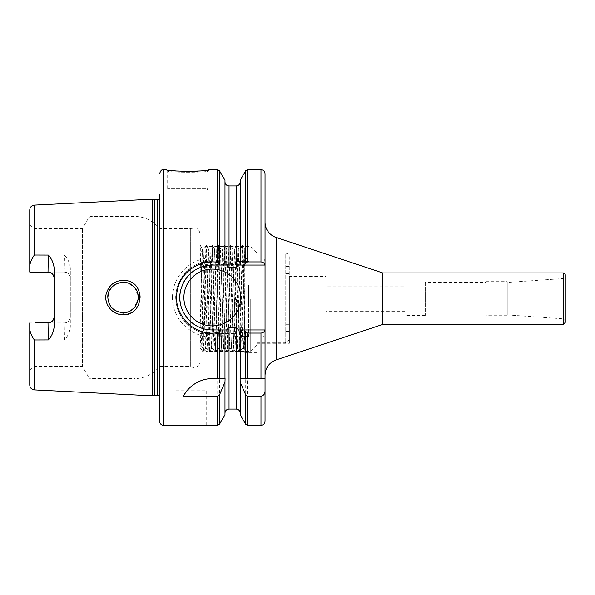 <?xml version="1.0" encoding="UTF-8"?>
<svg xmlns="http://www.w3.org/2000/svg" width="595" height="595" viewBox="0 0 595 595"><rect width="100%" height="100%" fill="white"/><g stroke="black" fill="none" stroke-linecap="round" stroke-linejoin="round"><path stroke-width="0.45" stroke-dasharray="2.98 2.23" d="M200.136 245.527L200.136 348.432L200.136 245.527L202.925 351.846L205.967 245.527L208.979 351.816L212.051 245.519L212.817 261.101L214.319 335.669L215.063 351.816L215.472 347.874L218.142 245.519L221.184 351.846L224.226 245.527L227.268 351.853L230.28 245.557L233.352 351.846L235.613 262.023L236.364 245.549L236.773 249.565L239.435 351.846L242.477 245.519L243.243 261.101L244.761 350.552L243.519 348.402L244.761 314.443L244.761 249.945L241.949 348.41L238.87 248.941L235.858 348.41L232.786 248.941L229.774 348.402L226.702 248.933L223.69 348.402L220.619 248.933L217.606 348.402L214.564 248.963L211.545 348.343L208.481 248.97L205.431 348.41L202.397 248.97L201.564 264.849L200.136 331.675L200.924 348.41L201.497 340.928L203.996 248.941L206.249 332.724L207.201 347.77L210.087 248.933L213.129 348.432L216.171 248.933L219.213 348.432L222.255 248.941L225.297 348.439L228.339 248.941L231.448 348.32L234.423 248.941L237.464 348.432L240.506 248.933L243.519 348.402M200.136 247.334C200.731 237.457 201.318 265.02 201.913 298.69L203.46 351.824L206.502 245.557L209.552 351.824L212.593 245.549L215.635 351.816L218.677 245.549L221.719 351.816L224.761 245.549L227.803 351.816L230.845 245.557L233.887 351.824L236.929 245.557L239.978 351.824L242.983 245.527L244.508 298.683L244.761 336.272L244.761 314.443M207.008 348.402L208.979 351.816L209.514 351.846M200.389 245.527L202.397 248.97M244.761 298.683L244.761 352.441L244.761 298.683M256.928 298.683L256.928 352.441L256.928 298.683M244.761 312.449L244.761 248.576L243.013 245.549M289.386 298.683L289.386 343.308L289.386 298.683M289.386 276.37L289.386 320.995L289.386 276.37L325.896 276.37L325.896 320.995L325.896 276.37M565.25 276.511L565.25 320.861L565.25 276.511A2.03 2.03 0 0 1 563.361 278.534L563.361 318.838L563.361 278.534L507.238 282.461L507.238 314.911L507.238 282.461M565.25 274.957L565.25 322.416M382.697 272.926L382.697 324.446M265.043 222.076L265.043 253.143M265.043 421.23L265.043 378.636L240.105 378.636M265.043 343.308L265.043 173.77M325.896 286.113L325.896 311.259L325.896 286.113L405.009 286.113L405.009 311.259L405.009 286.113M405.009 281.933L405.009 315.439L405.009 281.933L425.291 281.933L425.291 315.439L425.291 281.933M425.291 282.461L425.291 314.911L425.291 282.461L486.145 282.461L486.145 314.911L486.145 282.461M486.145 281.651L486.145 315.722L486.145 281.651L507.238 281.651L507.238 315.722L507.238 281.651M191.888 385.865A32.457 32.457 0 0 1 212.303 378.636L225.081 378.636M240.194 379.87L240.194 334.011L264.931 334.011C264.492 335.818 263.176 336.852 260.989 337.112L247.461 337.112L245.705 336.101L244.5 334.011M240.194 414.73L240.194 334.011L239.621 334.011L264.931 334.011M240.194 329.957L240.194 378.636M264.931 260.989L244.5 260.989L245.705 258.899L247.461 257.888L260.989 257.888C263.176 258.148 264.492 259.182 264.931 260.989L239.621 260.989C239.421 263.897 238.26 266.129 236.141 267.691L229.038 267.691C226.933 266.158 225.773 263.927 225.557 260.989L212.303 260.989C190.467 260.513 173.219 281.428 175.994 301.271C177.436 318.987 193.479 334.182 212.303 334.011L220.202 334.011L219.473 335.439L217.725 336.748C194.996 340.556 171.799 320.943 172.543 297.5M224.984 329.957L224.984 378.636M224.984 379.87L224.984 334.011L225.557 334.011C225.773 331.08 226.933 328.842 229.038 327.31L236.141 327.31C238.26 328.871 239.421 331.103 239.621 334.011M220.202 334.011L224.984 334.011L224.984 414.73M200.136 361.396L200.136 233.604L200.136 361.396A6.084 6.084 0 0 1 190.69 366.468L190.69 228.532L190.69 366.468L159.572 366.468L159.572 228.532L159.572 366.468A32.457 32.457 0 0 1 134.232 378.636L134.232 307.823C125.783 318.057 107.107 310.843 107.844 297.5C108.625 306.596 113.697 311.668 123.039 312.717C134.537 312.992 142.101 299.516 136.381 290.167C130.186 276.504 106.691 282.469 107.829 297.5C107.107 284.157 125.783 276.943 134.232 287.177L134.232 216.364L134.232 287.177M152.729 395.824L152.729 199.176M105.798 297.5C106.52 288.129 111.51 282.447 120.785 280.446C130.662 278.824 140.584 287.363 140.316 297.493C139.252 308.024 133.459 313.766 122.934 314.71C112.529 313.625 106.817 307.883 105.798 297.5M70.322 316.852L70.322 267.943L70.322 316.852A6.084 6.084 0 0 1 64.23 322.936C67.979 322.527 70.009 320.497 70.322 316.852L70.322 327.064C69.801 331.965 67.875 336.235 64.535 339.886L34.376 339.983C31.736 336.339 30.196 332.679 29.75 329.02L29.75 322.936L32.145 322.936L29.75 322.936L29.75 385.032M29.75 209.968L29.75 265.98C30.196 262.321 31.736 258.669 34.376 255.017L64.535 255.114C67.875 258.766 69.801 263.042 70.322 267.943M108.223 300.854L109.279 303.948M110.796 306.507L112.314 308.277M115.742 310.835L123.098 312.717M128.074 311.862L130.759 310.612M134.5 307.526L138.152 299.382M137.951 294.413L135.415 288.627M133.823 286.753L132.938 285.935M128.803 283.413L126.237 282.625M120.733 282.469L116.68 283.689M113.846 285.399L112.098 286.946M109.934 289.817L108.372 293.551M134.463 287.43L138.137 295.484M138.144 295.566L138.241 296.518M138.263 297.113L138.271 297.798M138.241 298.437L134.232 307.823L134.232 378.636L90.923 378.636A2.432 2.432 0 0 1 88.811 377.423L88.811 217.584L88.811 377.423L82.489 366.468L82.489 228.532L82.489 366.468L35.023 366.468L35.023 322.936L64.23 322.936L48.009 322.936M209.47 169.709L208.257 170.929C209.693 172.684 166.236 172.684 167.678 170.929C166.236 172.684 209.693 172.684 208.257 170.929L208.25 188.779L167.678 188.779L208.25 188.779L207.03 189.998L168.898 189.998L207.03 189.998M170.817 170.371L166.466 169.709L167.678 170.929L167.678 188.779L168.898 189.998M208.748 169.828L206.294 170.207M203.014 170.639L198.217 171.115M195.681 171.293L186.302 171.516M183.401 171.449L175.971 170.958M172.528 297.5C172.133 276.192 190.869 257.412 212.303 257.888L217.718 257.888L219.473 258.899L220.686 260.989M173.77 390.134L173.77 425.284L206.22 425.284L206.22 390.134L173.77 390.134L173.77 425.284M264.939 329.957L238.469 329.957M224.984 265.043L224.984 180.27M225.557 260.989L212.303 260.989A36.511 36.511 0 0 0 175.793 297.5A36.511 36.511 0 0 0 212.303 334.011L225.557 334.011M54.093 316.845L54.093 275.336M64.535 339.886L64.23 322.936M64.23 272.064L35.023 272.064L64.23 272.064C67.986 272.48 70.009 274.511 70.322 278.148A6.084 6.084 0 0 0 64.23 272.064L64.535 255.114M29.75 271.833L29.75 270.941M29.75 272.064L29.75 224.479L29.75 272.064L35.023 272.064L32.145 272.064L32.145 226.874L32.145 272.064M32.145 322.936L32.145 368.127L32.145 322.936M35.023 272.064L35.023 228.532L35.023 272.064L48.009 272.064M35.023 322.936L35.023 366.468L32.145 368.127L29.75 370.521M206.22 425.284L206.22 390.134M240.707 297.5A28.396 28.396 0 0 1 198.105 322.096A28.396 28.396 0 0 1 198.105 272.904A28.396 28.396 0 0 1 240.707 297.5M244.5 260.989L239.621 260.989M240.194 265.043L240.194 180.27M238.469 265.043L265.043 265.043M219.763 265.043L226.71 265.043M226.71 329.957L212.303 329.957A32.457 32.457 0 0 1 203.044 328.604M198.559 326.9A32.457 32.457 0 0 1 191.679 322.557M188.198 319.225A32.457 32.457 0 0 1 180.865 305.547M180.501 291.037A32.457 32.457 0 0 1 182.814 283.956M185.67 278.966A32.457 32.457 0 0 1 210.206 265.117M159.371 396.158L159.371 198.849M159.572 396.404L159.572 198.596L159.572 396.404A2.432 2.432 0 0 1 159.973 398.129L159.572 401.03L159.572 193.97L159.572 421.23M256.809 253.143L256.809 342.393L256.809 253.143L285.206 253.143L285.206 342.393L285.206 253.143A4.053 4.053 0 0 1 289.267 257.196L289.267 338.339L289.267 257.196M289.267 298.95L289.267 331.408L289.267 298.95M248.695 305.979L248.695 284.901L248.695 305.979L289.267 305.979L289.267 313.007L289.267 305.979L248.695 305.979M289.267 313.007L248.695 313.007M289.267 291.929L289.267 305.979L289.267 291.929L248.695 291.929L289.267 291.929L289.267 284.901L289.267 291.929M289.267 284.901L248.695 284.901M283.993 298.95L283.993 331.408L283.993 298.95M236.527 298.95L236.527 336.48L236.527 298.95M248.695 298.95L248.695 336.48L248.695 298.95M200.017 298.95L200.017 345.301L200.017 298.95M250.726 298.95L250.726 351.385L250.726 298.95M256.809 298.95L256.809 345.301L256.809 298.95M206.101 298.95L206.101 246.516L206.101 298.95M563.22 324.446L563.22 272.926M276.147 237.472L276.147 359.901M245.705 424.28L245.705 336.101M247.461 425.291L247.461 337.112M260.989 425.291L260.989 337.112M217.718 425.291L217.718 336.733M219.473 424.28L219.473 335.439M229.038 409.062L229.038 327.31M34.376 255.017L34.376 205.111M34.376 389.896L34.376 339.983M122.934 314.71L123.039 312.717M90.923 297.5L90.923 216.364L90.923 297.5M217.718 257.888L217.718 169.709M163.625 425.291L163.625 169.709M247.461 257.888L247.461 169.709M245.705 258.899L245.705 170.728M260.989 257.888L260.989 169.709M219.473 258.899L219.473 170.728M212.303 257.888L212.303 260.989M229.038 267.691L229.038 185.938M236.141 267.691L236.141 185.938M236.141 409.062L236.141 327.31M154.172 395.437L154.172 199.563M154.804 395.355L154.804 199.645M157.563 395.355L157.563 199.645M159.973 398.129L159.973 196.878L159.973 398.129M239.435 351.846L239.941 351.846M242.477 245.527L242.983 245.527M233.352 351.846L233.857 351.846L235.858 348.41M236.393 245.527L236.899 245.527M225.267 348.41L227.238 351.824L227.773 351.846M230.31 245.527L230.815 245.527M221.184 351.846L221.69 351.846M224.226 245.527L224.732 245.527M215.093 351.846L215.606 351.846M218.142 245.527L218.648 245.527M212.051 245.527L212.564 245.527M241.912 348.432L243.556 348.432M235.828 348.432L237.464 348.432M238.87 248.933L240.506 248.933M229.744 348.432L231.381 348.432M232.786 248.933L234.423 248.933M223.661 348.432L225.297 348.432M226.702 248.933L228.339 248.933M217.569 348.432L219.213 348.432M220.619 248.933L222.255 248.933M211.485 348.432L213.129 348.432M214.527 248.933L216.171 248.933M200.136 348.432L200.954 348.432M202.359 248.933L203.996 248.933M256.928 244.932L244.761 244.932M256.928 352.441L244.761 352.441M205.401 348.432L207.038 348.432M208.443 248.933L210.087 248.933M241.949 348.41L239.978 351.824M238.907 248.97L236.929 245.557M232.816 248.97L230.845 245.557M229.774 348.402L227.803 351.816M226.732 248.963L224.761 245.549M223.69 348.402L221.719 351.816M220.648 248.963L218.677 245.549M217.606 348.402L215.635 351.816M214.564 248.963L212.593 245.549M211.522 348.41L209.552 351.824M208.481 248.97L206.502 245.557M205.431 348.41L203.46 351.824M256.928 343.308L289.386 343.308M256.928 254.058L289.386 254.058M507.238 314.911L563.361 318.838L565.25 320.861M202.925 351.846L203.43 351.846M205.967 245.527L206.472 245.527M239.406 351.816L237.435 348.402M242.448 245.549L240.477 248.963M233.322 351.824L231.351 348.41M236.364 245.549L234.393 248.963M230.28 245.557L228.309 248.97M221.147 351.816L219.176 348.41M224.196 245.557L222.225 248.97M215.063 351.816L213.092 348.402M218.112 245.549L216.134 248.963M212.021 245.549L210.05 248.963M202.895 351.824L200.924 348.41M205.937 245.549L203.966 248.963M405.009 311.259L325.896 311.259M425.291 315.439L405.009 315.439M486.145 314.911L425.291 314.911M507.238 315.722L486.145 315.722M325.896 320.995L289.386 320.995M29.75 224.479L32.145 226.874L35.023 228.532L82.489 228.532L88.811 217.584L90.923 216.364L134.232 216.364C144.518 216.58 152.967 220.641 159.572 228.532L190.69 228.532L196.149 227.892C197.466 227.588 198.797 229.492 200.136 233.604M159.572 193.97L160.003 197.213L159.572 198.596M160.003 397.787L160.003 197.213L160.003 397.787M256.809 342.393L285.206 342.393C286.188 343.36 290.234 339.262 289.267 338.339M289.267 273.596L283.993 273.596M289.267 324.305L283.993 324.305M289.267 266.5L283.993 266.5M289.267 331.408L283.993 331.408M248.695 261.428L236.527 261.428M248.695 336.48L236.527 336.48M200.017 333.505L236.527 333.505M200.017 264.396L236.527 264.396M256.809 252.607L250.726 246.516L206.101 246.516L200.017 252.607M256.809 345.301L250.726 351.385L206.101 351.385L200.017 345.301"/><path stroke-width="0.89" d="M565.25 322.416L565.25 274.957A2.03 2.03 0 0 0 563.22 272.926L563.22 324.446L565.25 322.416M563.22 324.446L382.697 324.446L382.697 272.926L563.22 272.926M382.697 324.446L276.147 359.901L276.147 237.472A16.229 16.229 0 0 1 265.043 222.076L265.043 253.143M276.147 237.472L382.697 272.926M247.461 261.919L245.705 262.923L244.486 265.043L264.939 265.043C264.522 263.228 263.206 262.187 260.989 261.919L247.461 261.919L247.461 169.709L260.989 169.709C263.451 169.954 264.805 171.3 265.043 173.77L265.043 421.23C264.805 423.7 263.451 425.053 260.989 425.291L260.989 396.225L247.461 396.225L245.705 394.909L240.194 382.116L240.105 378.636L265.043 378.636L265.043 343.308M183.453 396.225C186.882 388.587 198.023 378.42 212.303 378.636L225.081 378.636L224.984 382.116L219.473 394.909L217.718 396.225L183.453 396.225A32.457 32.457 0 0 1 191.888 385.865M265.043 390.915C265.035 393.845 263.689 395.615 260.989 396.225M240.194 382.116L240.194 414.73L245.705 424.28L247.461 425.291L260.989 425.291M244.486 329.957L245.705 332.077L247.461 333.081L260.989 333.081C263.206 332.813 264.522 331.772 264.939 329.957L240.194 329.957L240.194 378.636M217.718 332.672L219.473 331.333L220.165 329.957L212.303 329.942C191.486 330.255 175.748 309.608 180.649 290.36C185.038 274.771 195.591 266.329 212.318 265.043L220.165 265.043L219.473 263.667L217.725 262.328C200.218 259.316 181.163 271.432 177.526 289.453C171.591 312.598 192.088 335.513 215.278 332.955L217.718 332.672L217.718 378.636M240.194 329.957L238.469 329.957L236.141 327.31L229.038 327.31L226.71 329.957L224.984 329.957L224.984 378.636M224.984 382.116L224.984 414.73L219.473 424.28L219.473 394.909M224.984 329.957L220.165 329.957M123.039 312.717C113.697 311.676 108.625 306.603 107.829 297.5C106.959 284.96 124.66 277.025 133.511 286.455C143.402 294.882 136.716 313.178 123.039 312.717L122.934 314.71C143.432 316.042 146.37 282.707 125.835 280.513C115.988 279.732 109.473 284.068 106.282 293.521C103.441 303.718 112.232 315.015 122.934 314.71M34.376 255.017L34.376 205.111L152.729 199.176L152.729 395.824L34.376 389.896C31.55 389.494 30.003 387.873 29.75 385.032L29.75 329.02C30.196 332.679 31.736 336.339 34.376 339.983L48.307 339.938C51.646 336.301 53.572 332.025 54.093 327.131L54.093 267.869C53.572 262.975 51.646 258.706 48.307 255.062L34.376 255.017C31.736 258.669 30.196 262.321 29.75 265.98L29.75 271.833M108.372 293.551L107.844 297.5L108.223 300.854M109.279 303.948L110.796 306.507M112.314 308.277L115.742 310.835M123.098 312.717L128.074 311.862M130.759 310.612L134.5 307.526M138.152 299.382L137.951 294.413M135.415 288.627L133.823 286.753M132.938 285.935L128.803 283.413M126.237 282.625L120.733 282.469M116.68 283.689L113.846 285.399M112.098 286.946L109.934 289.817M138.241 296.518L138.263 297.113M138.271 297.798L138.241 298.437M159.572 401.03L159.572 421.23A4.053 4.053 0 0 0 163.625 425.291L163.625 169.709L166.466 169.709C165.157 171.687 210.779 171.68 209.47 169.709L208.748 169.828M206.294 170.207L203.014 170.639M198.217 171.115L195.681 171.293M186.302 171.516L183.401 171.449M175.971 170.958L170.817 170.371M220.165 265.043L226.71 265.043L229.038 267.691L236.141 267.691L238.469 265.043L244.486 265.043M219.473 263.667L219.473 170.728L224.984 180.27L224.984 265.043M35.023 322.936L48.009 322.936C51.758 322.52 53.788 320.497 54.093 316.852L54.093 316.845A6.084 6.084 0 0 1 48.009 322.936L48.307 339.938M54.093 278.148L54.093 278.155A6.084 6.084 0 0 0 48.009 272.064C51.758 272.48 53.788 274.511 54.093 278.148L54.093 275.336M48.307 255.062L48.009 272.064L32.145 272.064M29.75 322.936L29.75 329.02L29.75 322.936M29.75 270.941L29.75 209.968C30.003 207.127 31.55 205.506 34.376 205.111M35.023 272.064L29.75 272.064M240.707 297.5A28.396 28.396 0 0 1 198.105 322.096A28.396 28.396 0 0 1 198.105 272.904A28.396 28.396 0 0 1 240.707 297.5M247.461 169.709L245.705 170.728L240.194 180.27L240.194 265.043M210.206 265.117A32.457 32.457 0 0 1 212.303 265.043L219.763 265.043M203.044 328.604A32.457 32.457 0 0 1 198.559 326.9M191.679 322.557A32.457 32.457 0 0 1 188.198 319.225M180.865 305.547A32.457 32.457 0 0 1 180.501 291.037M182.814 283.956A32.457 32.457 0 0 1 185.67 278.966M154.804 395.355L154.804 199.645L154.172 199.563L154.172 395.437A2.432 2.432 0 0 1 154.804 395.355L157.563 395.355A2.432 2.432 0 0 1 159.371 396.158L159.572 396.166M154.804 199.645L157.563 199.645L159.371 198.849L159.371 396.158M245.705 394.909L245.705 424.28M245.705 332.077L245.705 378.636M247.461 396.225L247.461 425.291M247.461 333.081L247.461 378.636M260.989 333.081L260.989 378.636M217.718 396.225L217.718 425.291L219.473 424.28M219.473 331.333L219.473 378.636M229.038 327.31L229.038 409.062C226.576 409.301 225.222 410.654 224.984 413.123M34.376 339.983L34.376 389.896M209.47 169.709L217.718 169.709L217.718 262.328M245.705 170.728L245.705 262.923M260.989 169.709L260.989 261.919M224.984 181.884C225.222 184.346 226.576 185.7 229.038 185.938L229.038 267.691M229.038 185.938L236.141 185.938L236.141 267.691M236.141 327.31L236.141 409.062C238.602 409.301 239.956 410.654 240.194 413.123M157.563 199.645L157.563 395.355M276.147 359.901C269.148 362.653 265.444 367.784 265.043 375.296M163.625 425.291L217.718 425.291M219.473 170.728L217.718 169.709M236.141 185.938C238.602 185.7 239.956 184.346 240.194 181.884M229.038 409.062L236.141 409.062M154.172 199.563L152.729 199.176M154.172 395.437L152.729 395.824M163.625 169.709C162.39 170.534 161.55 168.147 159.572 173.77"/></g></svg>
